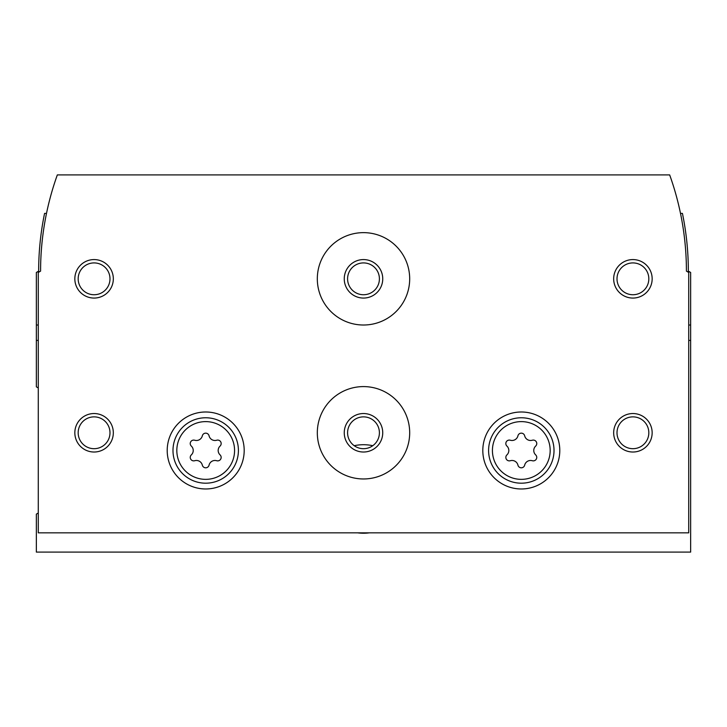 <?xml version="1.0" encoding="UTF-8"?>
<svg xmlns="http://www.w3.org/2000/svg" width="727" height="727" viewBox="0 0 727 727"><rect width="100%" height="100%" fill="white"/><g stroke="black" fill="none" stroke-linecap="round" stroke-linejoin="round"><path stroke-width="1.09" d="M38.277 340.409L36.35 340.409L36.35 386.837A65.43 65.43 0 0 0 38.277 387.927M38.277 513.044A65.43 65.43 0 0 0 36.35 514.125L36.35 552.093L690.65 552.093L690.65 272.461L688.342 271.126A284.811 284.811 0 0 0 682.426 213.393L680.499 213.393M688.723 340.409L690.65 340.409M36.35 340.409L36.35 272.461L38.658 271.126A284.811 284.811 0 0 1 44.574 213.393L46.501 213.393A284.811 284.811 0 0 1 48.2 205.696M372.787 445.696A44.265 44.265 0 0 0 354.213 445.696M357.675 532.846A44.265 44.265 0 0 0 369.325 532.846M191.328 454.893A3.462 3.462 0 0 0 194.691 460.727A6.061 6.061 0 0 1 202.324 465.135A3.462 3.462 0 0 0 209.067 465.135A6.061 6.061 0 0 1 216.701 460.727A3.462 3.462 0 0 0 220.072 454.893A6.061 6.061 0 0 1 220.072 446.078A3.462 3.462 0 0 0 216.701 440.235A6.061 6.061 0 0 1 209.067 435.827A3.462 3.462 0 0 0 202.324 435.827A6.061 6.061 0 0 1 194.691 440.235A3.462 3.462 0 0 0 191.328 446.078A6.061 6.061 0 0 1 191.328 454.893M506.928 454.893A3.462 3.462 0 0 0 510.299 460.727A6.061 6.061 0 0 1 517.933 465.135A3.462 3.462 0 0 0 524.676 465.135A6.061 6.061 0 0 1 532.309 460.727A3.462 3.462 0 0 0 535.672 454.893A6.061 6.061 0 0 1 535.672 446.078A3.462 3.462 0 0 0 532.309 440.235A6.061 6.061 0 0 1 524.676 435.827A3.462 3.462 0 0 0 517.933 435.827A6.061 6.061 0 0 1 510.299 440.235A3.462 3.462 0 0 0 506.928 446.078A6.061 6.061 0 0 1 506.928 454.893M688.723 532.846L688.723 272.461L686.415 271.126A284.811 284.811 0 0 0 669.667 174.907L57.333 174.907A284.811 284.811 0 0 0 40.585 271.126L38.277 272.461L38.277 532.846L688.723 532.846M244.19 450.486A38.486 38.486 0 0 0 186.457 417.153A38.486 38.486 0 0 0 186.457 483.818A38.486 38.486 0 0 0 244.19 450.486M559.79 450.486A38.486 38.486 0 0 0 502.057 417.153A38.486 38.486 0 0 0 502.057 483.818A38.486 38.486 0 0 0 559.79 450.486M317.317 432.783A46.183 46.183 0 0 1 386.591 392.78A46.183 46.183 0 0 1 386.591 472.777A46.183 46.183 0 0 1 317.317 432.783M317.317 278.823A46.183 46.183 0 0 1 386.591 238.829A46.183 46.183 0 0 1 386.591 318.826A46.183 46.183 0 0 1 317.317 278.823M613.67 432.783A19.247 19.247 0 0 1 642.541 416.117A19.247 19.247 0 0 1 642.541 449.44A19.247 19.247 0 0 1 613.67 432.783M74.836 432.783A19.247 19.247 0 0 1 103.707 416.117A19.247 19.247 0 0 1 103.707 449.44A19.247 19.247 0 0 1 74.836 432.783M74.836 278.823A19.247 19.247 0 0 1 103.707 262.156A19.247 19.247 0 0 1 103.707 295.489A19.247 19.247 0 0 1 74.836 278.823M613.67 278.823A19.247 19.247 0 0 1 642.541 262.156A19.247 19.247 0 0 1 642.541 295.489A19.247 19.247 0 0 1 613.67 278.823M617.005 278.823A15.912 15.912 0 0 1 640.869 265.046A15.912 15.912 0 0 1 640.869 292.608A15.912 15.912 0 0 1 617.005 278.823M78.171 278.823A15.912 15.912 0 0 1 102.034 265.046A15.912 15.912 0 0 1 102.034 292.608A15.912 15.912 0 0 1 78.171 278.823M78.171 432.783A15.912 15.912 0 0 1 102.034 418.997A15.912 15.912 0 0 1 102.034 446.56A15.912 15.912 0 0 1 78.171 432.783M617.005 432.783A15.912 15.912 0 0 1 640.869 418.997A15.912 15.912 0 0 1 640.869 446.56A15.912 15.912 0 0 1 617.005 432.783M344.253 278.823A19.247 19.247 0 0 1 373.124 262.156A19.247 19.247 0 0 1 373.124 295.489A19.247 19.247 0 0 1 344.253 278.823M347.588 278.823A15.912 15.912 0 0 1 371.452 265.046A15.912 15.912 0 0 1 371.452 292.608A15.912 15.912 0 0 1 347.588 278.823M344.253 432.783A19.247 19.247 0 0 1 373.124 416.117A19.247 19.247 0 0 1 373.124 449.44A19.247 19.247 0 0 1 344.253 432.783M347.588 432.783A15.912 15.912 0 0 1 371.452 418.997A15.912 15.912 0 0 1 371.452 446.56A15.912 15.912 0 0 1 347.588 432.783M554.019 450.486A32.715 32.715 0 0 0 504.947 422.151A32.715 32.715 0 0 0 504.947 478.811A32.715 32.715 0 0 0 554.019 450.486M238.411 450.486A32.715 32.715 0 0 0 189.338 422.151A32.715 32.715 0 0 0 189.338 478.811A32.715 32.715 0 0 0 238.411 450.486M688.723 325.014L690.65 325.014M38.277 325.014L36.35 325.014M234.567 450.486A28.862 28.862 0 0 0 191.265 425.486A28.862 28.862 0 0 0 191.265 475.485A28.862 28.862 0 0 0 234.567 450.486M550.166 450.486A28.862 28.862 0 0 0 506.864 425.486A28.862 28.862 0 0 0 506.864 475.485A28.862 28.862 0 0 0 550.166 450.486"/></g></svg>
